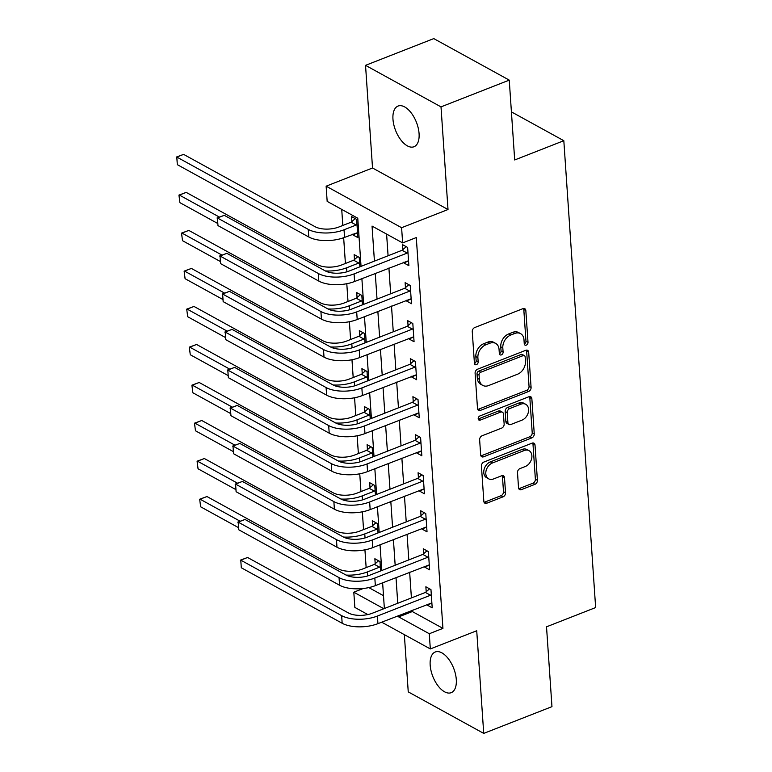 <?xml version="1.0" encoding="UTF-8"?>
<svg xmlns="http://www.w3.org/2000/svg" width="772" height="772" viewBox="0 0 772 772"><rect width="100%" height="100%" fill="white"/><g stroke="black" fill="none" stroke-linecap="round" stroke-linejoin="round"><path stroke-width="1.16" d="M526.272 345.132A2.345 1.718 118.8 0 0 528.009 342.305L525.838 310.585A3.349 2.451 118.8 0 0 524.777 308.694A3.349 2.451 118.8 0 0 522.962 308.646L474.732 327.55A3.349 2.451 118.8 0 0 472.261 331.584L474.423 363.303A2.345 1.718 118.8 0 0 475.166 364.625A2.345 1.718 118.8 0 0 476.44 364.664A2.345 1.718 118.8 0 0 478.167 361.836L477.887 357.725A10.721 7.845 118.8 0 1 485.81 344.814L489.834 343.241A10.721 7.845 118.8 0 1 495.653 343.395A10.721 7.845 118.8 0 1 499.059 349.436L499.339 353.537A2.345 1.718 118.8 0 0 500.082 354.859A2.345 1.718 118.8 0 0 501.356 354.898A2.345 1.718 118.8 0 0 503.093 352.071L502.813 347.96A10.721 7.845 118.8 0 1 510.726 335.048L514.75 333.475A10.721 7.845 118.8 0 1 520.569 333.629A10.721 7.845 118.8 0 1 523.976 339.67L524.256 343.772A2.345 1.718 118.8 0 0 524.999 345.094A2.345 1.718 118.8 0 0 526.272 345.132M524.275 343.984A2.345 1.718 118.8 0 0 525.964 341.185L523.802 309.466A3.349 2.451 118.8 0 0 523.561 308.491M474.442 363.515A2.345 1.718 118.8 0 0 476.131 360.717L475.851 356.606L477.887 357.725M499.359 353.75A2.345 1.718 118.8 0 0 501.047 350.951L500.767 346.84L502.813 347.96M456.291 679.524A21.848 11.194 -111.4 0 0 448.445 658.854A21.848 11.194 -111.4 0 0 435.263 651.993A21.848 11.194 -111.4 0 0 430.178 665.155A21.848 11.194 -111.4 0 0 438.023 685.826A21.848 11.194 -111.4 0 0 451.205 692.677A21.848 11.194 -111.4 0 0 456.291 679.524M419.071 133.595A21.848 11.194 -111.4 0 0 411.225 112.915A21.848 11.194 -111.4 0 0 398.043 106.063A21.848 11.194 -111.4 0 0 392.967 119.226A21.848 11.194 -111.4 0 0 400.813 139.896A21.848 11.194 -111.4 0 0 413.995 146.748A21.848 11.194 -111.4 0 0 419.071 133.595M518.523 487.701A3.349 2.451 118.8 0 0 519.585 489.593A3.349 2.451 118.8 0 0 521.409 489.641L534.938 484.333A3.349 2.451 118.8 0 0 537.409 480.3L535.015 445.077A3.349 2.451 118.8 0 0 533.944 443.186A3.349 2.451 118.8 0 0 532.13 443.138L483.899 462.042A3.349 2.451 118.8 0 0 481.429 466.076L483.832 501.298A3.349 2.451 118.8 0 0 484.893 503.19A3.349 2.451 118.8 0 0 486.707 503.238L503.054 496.83A3.349 2.451 118.8 0 0 505.535 492.797L504.502 477.723A3.349 2.451 118.8 0 0 503.441 475.832A3.349 2.451 118.8 0 0 501.617 475.784L493.511 478.958A8.965 6.552 118.8 0 1 488.647 478.833A8.965 6.552 118.8 0 1 486.07 470.785A8.965 6.552 118.8 0 1 492.43 462.988L524.178 450.549A8.965 6.552 118.8 0 1 529.042 450.674A8.965 6.552 118.8 0 1 531.618 458.722A8.965 6.552 118.8 0 1 525.259 466.52L519.971 468.594A3.349 2.451 118.8 0 0 517.501 472.628L518.523 487.701M412.238 610.208L412.335 611.549L442.935 628.379L429.28 633.735L430.322 648.943L381.686 622.184M509.25 80.124L441.005 106.874L365.532 65.35L433.777 38.6L509.25 80.124L514.692 159.968L563.821 140.707L595.646 607.564L546.518 626.816L551.961 706.65L483.726 733.4L476.72 630.753L430.322 648.943M365.532 65.35L372.529 167.997L448.011 209.521L441.005 106.874M448.011 209.521L401.604 227.711L402.637 242.91L372.046 226.08L374.43 261.119M442.935 628.379L416.291 237.564L402.637 242.91M528.608 391.491A3.349 2.451 118.8 0 0 531.088 387.457L528.685 352.225A3.349 2.451 118.8 0 0 527.614 350.343A3.349 2.451 118.8 0 0 525.8 350.295L477.569 369.199A3.349 2.451 118.8 0 0 475.098 373.233L477.501 408.456A3.349 2.451 118.8 0 0 478.563 410.347A3.349 2.451 118.8 0 0 480.377 410.395L528.608 391.491L526.572 390.371A3.349 2.451 118.8 0 0 529.042 386.338L526.639 351.106A3.349 2.451 118.8 0 0 526.408 350.131M531.85 398.651L534.253 433.874A3.349 2.451 118.8 0 1 531.773 437.917L483.542 456.812A3.349 2.451 118.8 0 1 481.728 456.763A3.349 2.451 118.8 0 1 480.666 454.882L479.634 439.808A3.349 2.451 118.8 0 1 482.114 435.765L501.675 428.103A3.349 2.451 118.8 0 0 504.145 424.069L503.46 414.062A3.349 2.451 118.8 0 0 502.398 412.18A3.349 2.451 118.8 0 0 500.584 412.132L480.223 420.113A2.345 1.718 118.8 0 1 478.949 420.074A2.345 1.718 118.8 0 1 478.273 417.97A2.345 1.718 118.8 0 1 479.933 415.934L528.965 396.712A3.349 2.451 118.8 0 1 530.779 396.769A3.349 2.451 118.8 0 1 531.85 398.651L529.804 397.532L532.207 432.754L534.253 433.874M404.345 634.652L408.243 691.876L483.726 733.4M386.598 234.09L388.084 255.764M388.914 268.048L390.671 293.785M391.51 306.069L393.266 331.796M394.096 344.08L395.853 369.817M396.692 382.101L398.448 407.838M399.288 420.122L401.035 445.849M401.874 458.134L403.631 483.87M404.47 496.155L406.226 521.891M407.056 534.166L408.813 559.903M409.652 572.187L411.408 597.924M403.737 262.239L403.785 262.885L408.88 265.693L407.635 247.445L402.54 244.637L402.878 249.597M406.333 300.26L406.371 300.897L411.476 303.705L410.231 285.457L405.126 282.648L405.464 287.618M408.919 338.271L408.967 338.918L414.062 341.726L412.817 323.478L407.722 320.67L408.06 325.63M411.515 376.292L411.553 376.939L416.658 379.737L415.413 361.489L410.308 358.69L410.646 363.651M414.101 414.313L414.149 414.95L419.244 417.758L417.999 399.51L412.904 396.702L413.242 401.662M416.697 452.324L416.735 452.971L421.84 455.779L420.595 437.531L415.5 434.723L415.838 439.683M419.283 490.345L419.331 490.992L424.426 493.79L423.191 475.542L418.086 472.744L418.424 477.704M421.879 528.366L421.927 529.003L427.022 531.812L425.777 513.563L420.682 510.755L421.02 515.715M424.475 566.378L424.513 567.024L429.618 569.832L428.373 551.584L423.268 548.776L423.606 553.736M427.061 604.399L427.109 605.036L432.204 607.844L430.959 589.596L425.864 586.788L426.202 591.757M341.726 209.395L342.816 225.453M343.656 237.728L345.412 263.474M346.792 283.71L348.008 301.495M349.388 321.731L350.594 339.506M351.974 359.742L353.19 377.527M354.57 397.763L355.776 415.548M357.156 435.784L358.372 453.56M359.752 473.796L360.958 491.581M362.338 511.817L363.554 529.592M364.934 549.838L366.15 567.613M368.794 587.588L383.501 595.685M352.736 234.177L352.785 234.823L357.88 237.631L356.645 219.383L351.54 216.575L351.878 221.535M359.877 266.822L359.231 257.394L354.136 254.596L354.473 259.556M362.464 304.834L361.827 295.415L356.722 292.607L357.06 297.567M365.06 342.855L364.413 333.436L359.318 330.628L359.655 335.588M367.646 380.876L367.009 371.448L361.904 368.649L362.242 373.609M370.242 418.887L369.595 409.469L364.5 406.661L364.838 411.621M372.837 456.908L372.191 447.49L367.096 444.682L367.433 449.642M375.424 494.929L374.787 485.501L369.682 482.693L370.02 487.663M378.019 532.941L377.373 523.522L372.278 520.714L372.615 525.674M380.606 570.962L379.969 561.534L374.864 558.735L375.202 563.695M563.821 140.707L511.411 111.872M367.848 614.57L354.85 607.41L353.808 592.201L383.838 608.722M363.274 588.496L353.808 592.201M361.045 266.359L357.764 218.225L327.164 201.386L326.131 186.177L401.604 227.711M372.529 167.997L326.131 186.177M398.593 615.554L398.69 616.896L429.28 633.735M375.269 273.394L377.025 299.131M377.865 311.415L379.612 337.152M380.451 349.436L382.208 375.163M383.047 387.447L384.803 413.184M385.633 425.468L387.39 451.205M388.229 463.49L389.985 489.216M390.815 501.501L392.572 527.237M393.411 539.522L395.167 565.258M396.007 577.533L397.754 603.27M384.369 608.519L382.623 582.783M381.783 570.498L380.027 544.762M379.187 532.487L377.431 506.75M376.601 494.466L374.845 468.729M374.005 456.445L372.249 430.718M371.409 418.434L369.663 392.697M368.823 380.413L367.067 354.676M366.227 342.392L364.48 316.665M363.641 304.38L361.885 278.644M412.335 611.549L398.69 616.896M352.785 234.823L357.561 232.951M403.785 262.885L408.562 261.013M406.371 300.897L411.158 299.025M408.967 338.918L413.744 337.046M411.553 376.939L416.34 375.057M414.149 414.95L418.926 413.078M416.735 452.971L421.522 451.099M419.331 490.992L424.108 489.11M421.927 529.003L426.704 527.131M424.513 567.024L429.3 565.152M427.109 605.036L431.886 603.164M520.569 333.629L518.533 332.51A10.721 7.845 118.8 0 0 512.714 332.356L514.75 333.475M500.767 346.84A10.721 7.845 118.8 0 1 508.69 333.929L512.714 332.356M495.653 343.395L493.617 342.276A10.721 7.845 118.8 0 0 487.798 342.121L489.834 343.241M475.851 356.606A10.721 7.845 118.8 0 1 483.774 343.694L487.798 342.121M477.733 409.43A3.349 2.451 118.8 0 0 478.341 409.276L526.572 390.371M525.153 356.982A2.345 1.718 118.8 0 0 524.41 355.66A2.345 1.718 118.8 0 0 523.136 355.631L480.802 372.22A2.345 1.718 118.8 0 0 479.074 375.047L479.364 379.37A10.721 7.845 118.8 0 0 482.77 385.411A10.721 7.845 118.8 0 0 488.589 385.566L517.529 374.227A10.721 7.845 118.8 0 0 525.452 361.315L525.153 356.982M524.41 355.66L522.374 354.541A2.345 1.718 118.8 0 0 521.1 354.502L523.136 355.631M482.77 385.411L480.734 384.282A10.721 7.845 118.8 0 1 477.328 378.251L477.028 373.918A2.345 1.718 118.8 0 1 478.765 371.1L521.1 354.502M480.898 455.856A3.349 2.451 118.8 0 0 481.506 455.692L529.737 436.788A3.349 2.451 118.8 0 0 532.207 432.754M502.398 412.18L500.362 411.061A3.349 2.451 118.8 0 0 498.538 411.013L478.225 418.974M521.968 420.151A8.965 6.552 118.8 0 0 528.318 412.354A8.965 6.552 118.8 0 0 525.742 404.306A8.965 6.552 118.8 0 0 520.878 404.181L509.694 408.562A3.349 2.451 118.8 0 0 507.214 412.595L507.899 422.593A3.349 2.451 118.8 0 0 508.96 424.484A3.349 2.451 118.8 0 0 510.774 424.532L521.968 420.151M525.742 404.306L523.706 403.187A8.965 6.552 118.8 0 0 518.832 403.052L520.878 404.181M508.96 424.484L506.924 423.365A3.349 2.451 118.8 0 1 505.853 421.473L505.178 411.476A3.349 2.451 118.8 0 1 507.648 407.442L518.832 403.052M529.804 397.532A3.349 2.451 118.8 0 0 529.573 396.557M529.042 450.674L526.996 449.555A8.965 6.552 118.8 0 0 522.133 449.42L524.178 450.549M488.647 478.833L486.611 477.704A8.965 6.552 118.8 0 1 484.034 469.665A8.965 6.552 118.8 0 1 490.384 461.868L522.133 449.42M484.063 502.273A3.349 2.451 118.8 0 0 484.671 502.118L501.018 495.711A3.349 2.451 118.8 0 0 503.489 491.677L502.466 476.594A3.349 2.451 118.8 0 0 502.225 475.629M518.765 488.676A3.349 2.451 118.8 0 0 519.363 488.512L532.902 483.214A3.349 2.451 118.8 0 0 535.372 479.18L532.969 443.948A3.349 2.451 118.8 0 0 532.738 442.983M351.106 222.211L338.937 226.978A17.071 7.681 176.1 0 1 315.092 226.717L183.62 154.381L176.798 157.054L308.269 229.39A25.601 11.522 -3.9 0 0 344.042 229.786L356.201 225.019L351.106 222.211L355.245 218.611M177.319 164.658L176.798 157.054L177.319 164.658L308.79 236.994A25.601 11.522 -3.9 0 0 344.553 237.39L357.542 232.671M356.982 224.343L356.201 225.019M176.354 157.073L183.62 154.381M407.973 252.405L407.201 253.081L402.096 250.273L348.992 271.088A17.071 7.681 176.1 0 1 325.147 270.827L224.276 215.32L217.453 217.994L318.325 273.5A25.601 11.522 -3.9 0 0 354.087 273.896L407.201 253.081M217.965 225.598L217.453 217.994L217.965 225.598L318.836 281.105A25.601 11.522 -3.9 0 0 354.609 281.5L408.542 260.724M402.096 250.273L406.236 246.673M217 218.013L224.276 215.32M359.569 262.364L358.797 263.04L353.692 260.232L341.533 264.999A17.071 7.681 176.1 0 1 317.688 264.738L186.216 192.392L179.393 195.075L219.393 217.077M353.692 260.232L357.832 256.632M325.35 270.933A25.601 11.522 -3.9 0 0 346.628 267.807L358.797 263.04M178.94 195.094L179.915 202.669L178.94 195.094L186.216 192.392M179.915 202.669L217.607 223.417M362.164 300.376L361.383 301.051L356.288 298.243L344.119 303.01A17.071 7.681 176.1 0 1 320.274 302.749L188.812 230.413L181.98 233.086L221.979 255.098M356.288 298.243L360.428 294.643M327.946 308.954A25.601 11.522 -3.9 0 0 349.224 305.818L361.383 301.051M181.536 233.105L182.501 240.69L181.536 233.105L188.812 230.413M182.501 240.69L220.194 261.428M364.751 338.397L363.979 339.072L358.874 336.264L346.715 341.031A17.071 7.681 176.1 0 1 322.87 340.77L191.398 268.434L184.576 271.107L224.575 293.109M358.874 336.264L363.023 332.664M330.532 346.966A25.601 11.522 -3.9 0 0 351.81 343.839L363.979 339.072M184.122 271.126L185.097 278.711L184.122 271.126L191.398 268.434M185.097 278.711L222.79 299.449M410.569 290.417L409.787 291.092L404.692 288.294L351.578 309.099A17.071 7.681 176.1 0 1 327.733 308.839L226.862 253.341L220.039 256.014L320.911 311.512A25.601 11.522 -3.9 0 0 356.683 311.907L409.787 291.092M220.56 263.619L220.039 256.014L220.56 263.619L321.432 319.116A25.601 11.522 -3.9 0 0 357.204 319.512L411.138 298.745M404.692 288.294L408.832 284.694M219.595 256.034L226.862 253.341M413.155 328.438L412.383 329.113L407.278 326.305L354.174 347.12A17.071 7.681 176.1 0 1 330.329 346.86L229.458 291.353L222.635 294.026L323.507 349.533A25.601 11.522 -3.9 0 0 359.269 349.928L412.383 329.113M223.156 301.63L222.635 294.026L223.156 301.63L324.018 357.137A25.601 11.522 -3.9 0 0 359.791 357.532L413.724 336.766M407.278 326.305L411.428 322.706M222.182 294.045L229.458 291.353M415.751 366.459L414.969 367.134L409.874 364.326L356.77 385.141A17.071 7.681 176.1 0 1 332.915 384.871L232.054 329.374L225.221 332.047L326.093 387.554A25.601 11.522 -3.9 0 0 361.865 387.94L414.969 367.134M225.742 339.651L225.221 332.047L225.742 339.651L326.614 395.158A25.601 11.522 -3.9 0 0 362.386 395.544L416.32 374.777M409.874 364.326L414.014 360.727M224.777 332.066L232.054 329.374M367.347 376.408L366.565 377.083L361.47 374.285L349.301 379.052A17.071 7.681 176.1 0 1 325.456 378.782L193.994 306.445L187.171 309.118L227.171 331.13M361.47 374.285L365.61 370.685M333.128 384.987A25.601 11.522 -3.9 0 0 354.406 381.85L366.565 377.083M186.718 309.138L187.683 316.723L186.718 309.138L193.994 306.445M187.683 316.723L225.376 337.47M418.337 404.47L417.565 405.146L412.46 402.337L359.356 423.152A17.071 7.681 176.1 0 1 335.511 422.892L234.64 367.395L227.817 370.068L328.689 425.565A25.601 11.522 -3.9 0 0 364.461 425.961L417.565 405.146M228.338 377.672L227.817 370.068L228.338 377.672L329.21 433.169A25.601 11.522 -3.9 0 0 364.973 433.565L418.906 412.798M412.46 402.337L416.61 398.738M227.373 370.087L234.64 367.395M369.933 414.429L369.161 415.104L364.056 412.296L351.897 417.063A17.071 7.681 176.1 0 1 328.052 416.803L196.58 344.466L189.758 347.139L229.757 369.151M364.056 412.296L368.205 408.697M335.723 423.008A25.601 11.522 -3.9 0 0 356.992 419.872L369.161 415.104M189.314 347.159L190.279 354.744L189.314 347.159L196.58 344.466M190.279 354.744L227.972 375.481M372.529 452.45L371.757 453.125L366.652 450.317L354.493 455.084A17.071 7.681 176.1 0 1 330.638 454.824L199.176 382.487L192.353 385.16L232.353 407.162M366.652 450.317L370.792 446.718M338.31 461.019A25.601 11.522 -3.9 0 0 359.588 457.892L371.757 453.125M191.9 385.18L192.865 392.765L191.9 385.18L199.176 382.487M192.865 392.765L230.558 413.502M375.124 490.461L374.343 491.137L369.248 488.338L357.079 493.105A17.071 7.681 176.1 0 1 333.234 492.835L201.762 420.499L194.94 423.172L234.939 445.183M369.248 488.338L373.387 484.739M340.906 499.04A25.601 11.522 -3.9 0 0 362.184 495.904L374.343 491.137M194.496 423.191L195.461 430.776L194.496 423.191L201.762 420.499M195.461 430.776L233.154 451.514M420.933 442.491L420.151 443.167L415.056 440.358L361.952 461.173A17.071 7.681 176.1 0 1 338.107 460.913L237.236 405.406L230.413 408.079L331.275 463.586A25.601 11.522 -3.9 0 0 367.047 463.982L420.151 443.167M230.924 415.683L230.413 408.079L230.924 415.683L331.796 471.19A25.601 11.522 -3.9 0 0 367.568 471.586L421.502 450.819M415.056 440.358L419.196 436.759M229.959 408.098L237.236 405.406M423.529 480.502L422.747 481.178L417.652 478.379L364.538 499.194A17.071 7.681 176.1 0 1 340.693 498.924L239.822 443.427L232.999 446.1L333.871 501.597A25.601 11.522 -3.9 0 0 369.643 501.993L422.747 481.178M233.52 453.704L232.999 446.1L233.52 453.704L334.392 509.202A25.601 11.522 -3.9 0 0 370.164 509.597L424.089 488.83M417.652 478.379L421.792 474.78M232.555 446.12L239.822 443.427M426.115 518.523L425.343 519.199L420.238 516.391L367.134 537.206A17.071 7.681 176.1 0 1 343.289 536.945L242.418 481.438L235.595 484.121L336.467 539.618A25.601 11.522 -3.9 0 0 372.229 540.014L425.343 519.199M236.107 491.725L235.595 484.121L236.107 491.725L336.978 547.223A25.601 11.522 -3.9 0 0 372.751 547.618L426.684 526.851M420.238 516.391L424.378 512.791M235.142 484.14L242.418 481.438M377.711 528.482L376.939 529.158L371.834 526.35L359.675 531.117A17.071 7.681 176.1 0 1 335.83 530.856L204.358 458.52L197.535 461.193L237.535 483.204M371.834 526.35L375.974 522.75M343.492 537.061A25.601 11.522 -3.9 0 0 364.77 533.925L376.939 529.158M197.082 461.212L198.057 468.797L197.082 461.212L204.358 458.52M198.057 468.797L235.75 489.535M428.711 556.544L427.929 557.22L422.834 554.412L369.72 575.227A17.071 7.681 176.1 0 1 345.875 574.966L245.004 519.459L238.181 522.133L339.053 577.639A25.601 11.522 -3.9 0 0 374.825 578.035L427.929 557.22M238.702 529.737L238.181 522.133L238.702 529.737L339.574 585.244A25.601 11.522 -3.9 0 0 375.346 585.639L429.28 564.863M422.834 554.412L426.974 550.812M237.737 522.152L245.004 519.459M380.307 566.503L379.525 567.179L374.43 564.371L362.261 569.138A17.071 7.681 176.1 0 1 338.416 568.877L206.954 496.531L200.122 499.214L240.121 521.216M374.43 564.371L378.57 560.771M346.088 575.072A25.601 11.522 -3.9 0 0 367.366 571.946L379.525 567.179M199.678 499.233L200.643 506.808L199.678 499.233L206.954 496.531M200.643 506.808L238.336 527.556M431.297 594.556L430.525 595.231L425.42 592.433L372.316 613.238A17.071 7.681 176.1 0 1 348.471 612.978L247.6 557.481L240.777 560.154L341.649 615.651A25.601 11.522 -3.9 0 0 377.421 616.046L430.525 595.231M241.298 567.758L240.777 560.154L241.298 567.758L342.16 623.255A25.601 11.522 -3.9 0 0 377.933 623.651L431.866 602.884M425.42 592.433L429.57 588.833M240.324 560.173L247.6 557.481M525.964 341.185L528.009 342.305M476.131 360.717L478.167 361.836M501.047 350.951L503.093 352.071M508.69 333.929L510.726 335.048M483.774 343.694L485.81 344.814M523.802 309.466L525.838 310.585M478.341 409.276L480.377 410.395M526.639 351.106L528.685 352.225M529.042 386.338L531.088 387.457M478.765 371.1L480.802 372.22M477.028 373.918L479.074 375.047M477.328 378.251L479.364 379.37M529.737 436.788L531.773 437.917M481.506 455.692L483.542 456.812M498.538 411.013L500.584 412.132M478.235 419.022L480.223 420.113M507.648 407.442L509.694 408.562M505.178 411.476L507.214 412.595M505.853 421.473L507.899 422.593M490.384 461.868L492.43 462.988M502.466 476.594L504.502 477.723M503.489 491.677L505.535 492.797M501.018 495.711L503.054 496.83M484.671 502.118L486.707 503.238M532.969 443.948L535.015 445.077M535.372 479.18L537.409 480.3M532.902 483.214L534.938 484.333M519.363 488.512L521.409 489.641M344.042 229.786L344.553 237.39M308.269 229.39L308.79 236.994M354.087 273.896L354.609 281.5M318.325 273.5L318.836 281.105M346.628 267.807L346.898 271.802M349.224 305.818L349.494 309.823M351.81 343.839L352.09 347.834M356.683 311.907L357.204 319.512M320.911 311.512L321.432 319.116M359.269 349.928L359.791 357.532M323.507 349.533L324.018 357.137M361.865 387.94L362.386 395.544M326.093 387.554L326.614 395.158M354.406 381.85L354.676 385.855M364.461 425.961L364.973 433.565M328.689 425.565L329.21 433.169M356.992 419.872L357.272 423.876M359.588 457.892L359.858 461.888M362.184 495.904L362.454 499.909M367.047 463.982L367.568 471.586M331.275 463.586L331.796 471.19M369.643 501.993L370.164 509.597M333.871 501.597L334.392 509.202M372.229 540.014L372.751 547.618M336.467 539.618L336.978 547.223M364.77 533.925L365.04 537.92M374.825 578.035L375.346 585.639M339.053 577.639L339.574 585.244M367.366 571.946L367.636 575.941M377.421 616.046L377.933 623.651M341.649 615.651L342.16 623.255"/></g></svg>
